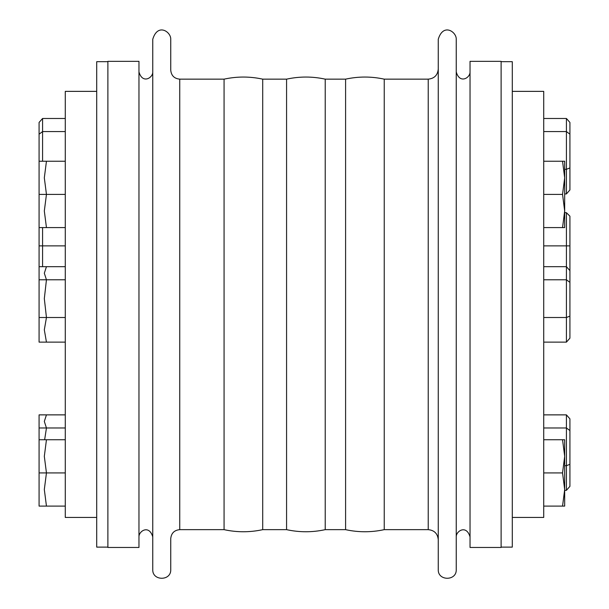 <?xml version="1.0" encoding="UTF-8"?>
<svg xmlns="http://www.w3.org/2000/svg" width="609" height="609" viewBox="0 0 609 609"><rect width="100%" height="100%" fill="white"/><g stroke="black" fill="none" stroke-linecap="round" stroke-linejoin="round"><path stroke-width="0.91" d="M107.884 547.118L96.709 547.118L96.709 61.684L107.884 61.684M107.884 304.401L107.884 61.334L138.966 61.334L138.966 547.468L107.884 547.468L107.884 304.401M65.277 342.129L39.083 342.129L39.083 122.447L42.577 118.481L42.577 131.582L39.083 134.17M39.083 472.927L46.451 472.927L44.32 489.514L46.451 506.102L39.083 506.102L39.083 414.874L65.277 414.874M152.76 304.401L152.76 39.25C157.739 22.617 171.114 31.919 170.741 39.25L170.741 70.157C171.281 75.615 174.273 78.614 179.739 79.147L179.739 529.655C174.273 530.188 171.281 533.187 170.741 538.653L170.741 569.56C171.296 581.161 152.204 581.161 152.76 569.56L152.76 304.401M39.083 227.583L65.277 227.583M39.083 194.408L46.451 194.408L44.32 210.996L46.451 227.583M39.083 161.225L65.277 161.233M39.083 427.975L46.451 427.975L44.64 439.751M39.083 317.502L65.277 317.502M39.083 279.775L46.451 279.775L44.32 298.638L46.451 317.502L44.32 329.819L46.451 342.129M39.083 266.673L65.277 266.673M39.083 439.751L65.277 439.751M39.083 245.876L42.577 245.876L42.577 266.673M42.577 227.583L42.577 245.876L65.277 245.876M65.277 131.582L42.577 131.582L42.577 161.225M96.709 91.373L65.277 91.373L65.277 517.437L96.709 517.437M65.277 194.408L46.451 194.408L44.32 177.82L46.451 161.233M65.277 427.975L46.451 427.975L44.32 421.42L46.451 414.874M65.277 279.775L46.451 279.775L44.32 273.228L46.451 266.673M46.451 506.102L65.277 506.102M46.451 439.751L44.32 456.339L46.451 472.927L65.277 472.927M65.277 118.481L42.577 118.481M384.241 529.655L384.241 79.147L428.218 79.147L428.218 529.655L384.241 529.655C371.361 532.449 358.48 532.449 345.592 529.655L325.221 529.655C312.341 532.449 299.453 532.449 286.573 529.655L262.707 529.655C249.827 532.449 236.947 532.449 224.066 529.655L224.066 79.147L179.739 79.147M262.707 529.655L262.707 79.147C249.827 76.353 236.947 76.353 224.066 79.147M286.573 529.655L286.573 79.147L262.707 79.147M325.221 529.655L325.221 79.147C312.341 76.353 299.453 76.353 286.573 79.147M345.592 529.655L345.592 79.147L325.221 79.147M438.259 304.401L438.259 39.25C443.238 22.617 456.613 31.919 456.24 39.25L456.24 569.56C456.796 581.161 437.704 581.161 438.259 569.56L438.259 304.401M470.034 71.9C470.346 77.731 459.734 84.445 456.24 71.9L456.24 77.67M456.24 531.132L456.24 304.401M470.034 304.401L470.034 61.334L501.116 61.334L501.116 547.468L470.034 547.468L470.034 304.401M501.116 61.684L512.291 61.684L512.291 547.118L501.116 547.118M512.291 517.437L543.723 517.437L543.723 91.373L512.291 91.373M543.723 266.673L566.423 266.673L566.423 342.129L569.917 338.162L569.917 216.187L566.423 212.701L566.423 266.673L569.917 270.647M543.723 279.775L566.423 279.775L569.917 282.37M543.723 317.502L566.423 317.502L569.917 316.124M543.723 342.129L566.423 342.129M569.917 134.17L569.917 122.447L566.423 118.481L566.423 131.582L569.917 134.17L569.917 167.932L566.423 169.31L566.423 193.936L569.917 189.962L569.917 167.932M543.723 131.582L566.423 131.582L566.423 169.31L564.68 169.31M543.723 118.481L566.423 118.481M564.68 193.936L566.423 193.936M564.68 161.233L564.68 227.583L562.549 227.583L564.68 210.996L562.549 194.408L564.68 177.82L562.549 161.233L564.68 161.233M543.723 161.233L562.549 161.233M543.723 227.583L562.549 227.583M543.723 194.408L562.549 194.408M569.917 245.876L543.723 245.876M564.68 212.701L566.423 212.701M564.68 439.751L564.68 506.102L562.549 506.102L564.68 489.514L562.549 472.927L564.68 456.339L562.549 439.751L564.68 439.751M543.723 439.751L562.549 439.751M543.723 506.102L562.549 506.102M543.723 472.927L562.549 472.927M543.723 427.975L566.423 427.975L566.423 490.329L569.917 486.355L569.917 418.847L566.423 414.874L566.423 427.975L569.917 430.571M564.68 465.702L566.423 465.702L569.917 464.324M564.68 490.329L566.423 490.329M543.723 414.874L566.423 414.874M152.76 71.9C153.072 77.731 142.46 84.445 138.966 71.9M138.966 536.902C138.662 531.177 149.106 524.25 152.76 536.902M224.066 529.655L179.739 529.655M384.241 79.147C371.361 76.353 358.48 76.353 345.592 79.147M428.218 79.147C434.316 78.553 437.658 75.204 438.259 69.106M428.218 529.655C434.316 530.249 437.658 533.598 438.259 539.696M456.24 536.902C455.943 531.177 466.38 524.25 470.034 536.902"/></g></svg>
